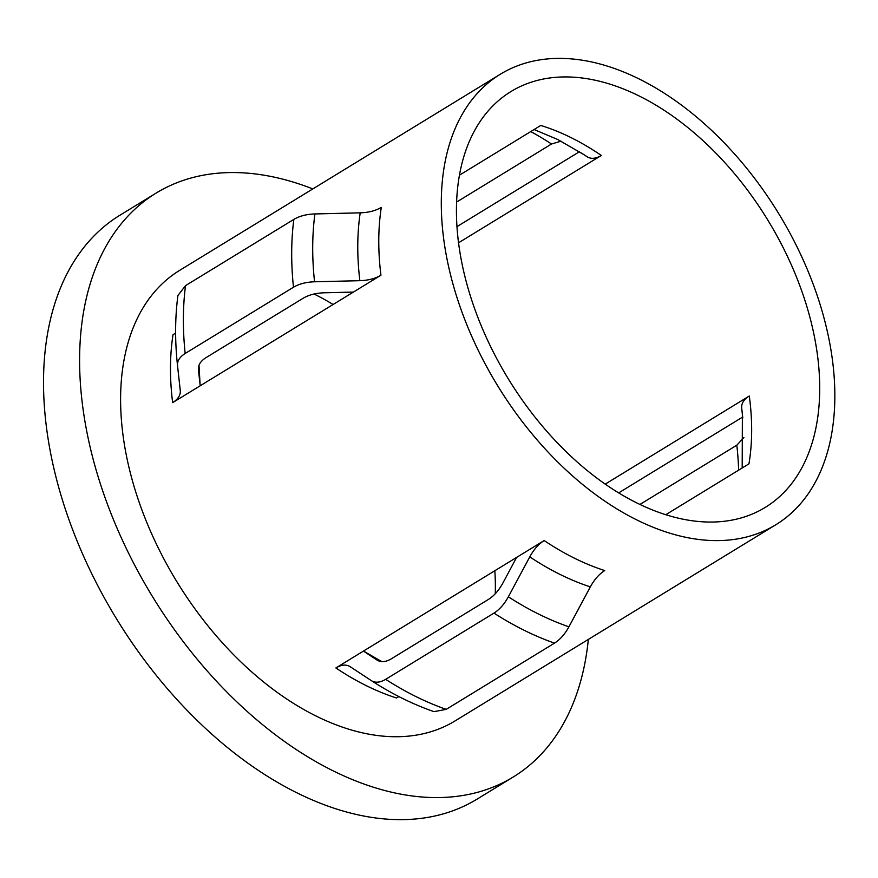 <?xml version="1.0" encoding="UTF-8"?>
<svg xmlns="http://www.w3.org/2000/svg" width="878" height="878" viewBox="0 0 878 878"><rect width="100%" height="100%" fill="white"/><g stroke="black" fill="none" stroke-linecap="round" stroke-linejoin="round"><path stroke-width="1.32" d="M312.809 188.924A342.233 213.573 58.6 0 0 156.097 193.105L120.023 215.165A342.233 213.573 58.6 0 0 62.118 499.011A342.233 213.573 58.6 0 0 297.082 792.9A342.233 213.573 58.6 0 0 477.138 799.09L513.213 777.019A342.233 213.573 58.6 0 0 588.337 639.414M156.097 193.105A342.233 213.573 58.6 0 0 98.193 476.941A342.233 213.573 58.6 0 0 333.157 770.84A342.233 213.573 58.6 0 0 513.213 777.019M605.227 484.118L749.296 396.011C743.798 399.49 741.262 403.529 741.68 408.127L742.799 418.005M665.787 514.706L748.945 463.847A243.722 152.103 58.6 0 0 749.296 396.011M458.514 242.811L601.32 155.472C595.723 158.775 590.949 159.192 586.998 156.701L581.412 153.013M637.011 503.017A243.722 152.103 58.6 0 0 765.232 507.418A243.722 152.103 58.6 0 0 806.476 305.281A243.722 152.103 58.6 0 0 639.14 95.976A243.722 152.103 58.6 0 0 510.908 91.575A243.722 152.103 58.6 0 0 469.675 293.713A243.722 152.103 58.6 0 0 637.011 503.017M495.258 593.758A243.722 152.103 58.6 0 0 494.83 570.733M333.091 304.501A243.722 152.103 58.6 0 0 314.752 294.36A243.722 152.103 58.6 0 0 314.05 294.02M175.622 332.927L172.999 334.792A264.037 164.779 58.6 0 0 172.648 402.629L380.942 275.231C375.224 278.611 368.2 280.422 359.859 280.686L314.554 281.783C306.181 282.058 299.157 283.868 293.482 287.238L185.17 353.483C179.683 356.94 177.136 360.979 177.521 365.588L177.521 365.577C174.865 341.147 174.996 317.803 177.905 295.524L185.521 285.635L293.834 219.401C299.519 216.032 306.543 214.21 314.906 213.947L360.21 212.838C368.551 212.586 375.586 210.764 381.293 207.395A264.037 164.779 58.6 0 0 380.942 275.231M500.306 74.246L179.628 270.38A264.037 164.779 58.6 0 0 134.949 489.364A264.037 164.779 58.6 0 0 316.234 716.108A264.037 164.779 58.6 0 0 455.144 720.871L775.834 524.748A264.037 164.779 58.6 0 0 820.502 305.764A264.037 164.779 58.6 0 0 639.228 79.02A264.037 164.779 58.6 0 0 500.306 74.246A264.037 164.779 58.6 0 0 455.638 293.23A264.037 164.779 58.6 0 0 636.912 519.974A264.037 164.779 58.6 0 0 775.834 524.748M335.879 667.949L544.173 540.552C538.576 544.086 533.78 549.529 529.774 556.871L508.362 596.799C504.323 604.163 499.527 609.595 493.963 613.107A313.797 195.827 58.6 0 0 554.523 643.124L446.211 709.358L433.984 711.652C412.825 704.299 391.961 693.96 371.383 680.648L350.19 666.709C346.239 664.229 341.465 664.646 335.879 667.949A264.037 164.779 58.6 0 0 366.137 685.586A264.037 164.779 58.6 0 0 396.428 697.966L398.963 696.616M544.173 540.552A264.037 164.779 58.6 0 0 574.442 558.188A264.037 164.779 58.6 0 0 604.733 570.568C599.136 574.102 594.34 579.546 590.334 586.888L568.922 626.815C564.883 634.179 560.087 639.612 554.523 643.124M363.437 651.092L377.024 660.058C380.986 662.528 385.76 662.1 391.347 658.796L488.442 599.422C494.029 595.888 498.825 590.455 502.842 583.113L516.615 557.409M353.384 292.089L324.234 292.791C315.85 293.054 308.826 294.876 303.151 298.246L206.056 357.62C200.557 361.099 198.011 365.138 198.417 369.737L200.206 385.771M376.179 659.499L377.024 660.058A284.56 177.586 58.6 0 0 377.035 660.058M172.648 402.629C178.124 399.161 180.67 395.122 180.275 390.512L177.521 365.588M493.963 613.107L385.651 679.342C380.042 682.656 375.268 683.073 371.328 680.615M639.941 504.444L736.829 445.19L743.885 437.54M561.031 141.182L551.538 144.003L456.549 202.105M456.933 226.645L579.414 151.74M618.672 492.887L742.689 417.039M459.381 175.227L540.76 125.455A243.722 152.103 58.6 0 1 571.051 137.616A243.722 152.103 58.6 0 1 601.32 155.472M529.774 556.871A272.959 170.343 58.6 0 0 560.043 574.421A272.959 170.343 58.6 0 0 590.334 586.888M508.362 596.799A304.875 190.263 58.6 0 0 538.631 614.084A304.875 190.263 58.6 0 0 568.922 626.815M586.998 156.701A252.644 157.667 58.6 0 0 583.727 154.517L557.651 139.47L534.076 129.538M381.853 661.628L363.47 651.07A252.644 157.667 58.6 0 0 381.754 661.617M198.977 365.358A252.644 157.667 58.6 0 0 200.085 384.751M742.195 467.974L742.382 413.922A252.644 157.667 58.6 0 0 741.68 408.127M177.872 368.76L179.891 387.165A272.959 170.343 58.6 0 0 180.275 390.512M350.19 666.709A272.959 170.343 58.6 0 0 351.299 667.434L357.028 671.209M185.521 285.635A313.797 195.827 58.6 0 0 185.17 353.483M385.651 679.342A313.797 195.827 58.6 0 0 446.211 709.358M293.834 219.401A313.797 195.827 58.6 0 0 293.482 287.238M314.906 213.947A304.875 190.263 58.6 0 0 314.554 281.783M360.21 212.838A272.959 170.343 58.6 0 0 359.859 280.686M738.628 470.158A293.482 183.151 58.6 0 0 736.829 445.19M551.538 144.003A293.482 183.151 58.6 0 0 530.751 131.568M200.096 384.794L199.01 365.27"/></g></svg>
